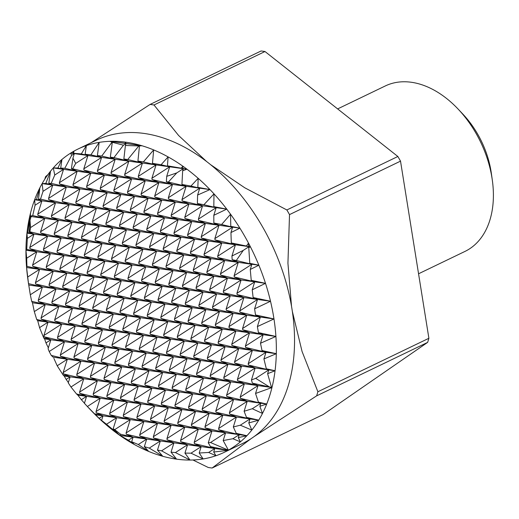 <?xml version="1.0" encoding="UTF-8"?>
<svg xmlns="http://www.w3.org/2000/svg" width="519" height="519" viewBox="0 0 519 519"><rect width="100%" height="100%" fill="white"/><g stroke="black" fill="none" stroke-linecap="round" stroke-linejoin="round"><path stroke-width="0.78" d="M91.188 142.686L150.082 104.449A192.841 129.283 64.3 0 1 152.035 104.702A192.841 129.283 64.3 0 1 153.987 104.987L178.627 135.517L206.711 161.604A168.351 112.87 -115.7 0 0 143.958 133.422A168.351 112.87 -115.7 0 0 96.281 140.234L78.09 148.992A168.351 112.87 -115.7 0 0 73.951 151.146A168.351 112.87 -115.7 0 0 70.642 153.111A168.351 112.87 -115.7 0 0 61.956 159.45A168.351 112.87 -115.7 0 0 53.282 167.929A168.351 112.87 -115.7 0 0 50.525 171.205A168.351 112.87 -115.7 0 0 42.13 183.603A168.351 112.87 -115.7 0 0 39.866 187.813A168.351 112.87 -115.7 0 0 34.63 199.783A168.351 112.87 -115.7 0 0 30.563 212.9A168.351 112.87 -115.7 0 0 29.739 216.326A168.351 112.87 -115.7 0 0 26.949 233.154A168.351 112.87 -115.7 0 0 25.95 250.236A168.351 112.87 -115.7 0 0 26.586 267.538A168.351 112.87 -115.7 0 0 27.974 279.942L28.545 283.964L27.721 277.003L39.6 269.335L26.93 266.325L26.683 258.248L36.784 251.728L26.761 249.347L27.332 238.403L33.962 234.127L27.831 232.668L29.81 217.377L31.14 216.52L30.005 220.166L29.213 232.045L33.962 234.127L29.784 247.492L47.579 236.009L43.408 249.38L61.203 237.89L57.025 251.261L74.827 239.772L70.649 253.142L88.444 241.653L84.266 255.024L102.068 243.534L97.89 256.905L115.685 245.416L111.507 258.786L129.309 247.304L125.131 260.668L142.926 249.185L138.748 262.556L156.55 251.066L152.372 264.437L170.167 252.948L165.996 266.318L183.791 254.829L179.613 268.2L197.408 256.71L193.237 270.081L211.032 258.592L206.854 271.962L224.656 260.48L220.478 273.844L238.273 262.361L234.095 275.732L251.897 264.242L250.262 269.458L251.241 280.325L254.712 281.849L252.228 289.81L253.129 297.523L257.534 299.45L254.608 308.811L255.504 314.936L260.356 317.057L257.379 326.587L258.436 332.595L263.172 334.664L260.493 343.254L262.017 350.533L265.994 352.271L263.918 358.921L266.338 368.795L268.816 369.878L267.622 373.693L271.768 388.322L271.015 387.881L271.632 387.485L269.491 386.973L255.698 378.338L268.816 369.878L248.4 365.019L255.192 367.997L251.456 379.966L252.37 383.132L258.014 385.598L255.549 393.48L258.43 402.154L260.836 403.205L259.87 406.286L262.471 413.448L252.279 408.732L260.836 403.205L240.42 398.352L247.213 401.323L244.112 411.262L246.506 417.386L250.035 418.93L248.776 422.953L251.819 430.076L240.31 425.204L250.035 418.93L229.619 414.078L236.411 417.049L233.316 426.962L236.262 433.352L239.233 434.65L238.305 437.621L240.381 441.844L232.914 438.73L239.233 434.65L218.817 429.797L225.609 432.768L223.183 440.553L228.399 450.155L210.506 442.519L225.609 432.768L205.193 427.916L211.992 430.887L208.262 442.817L210.454 446.587L214.808 448.494L213.705 452.03L215.969 455.727L208.657 452.464L214.808 448.494L194.398 443.641L201.19 446.612L199.192 453.009L203.163 458.945L191.018 453.178L201.19 446.612L180.774 441.76L187.567 444.731L184.952 453.093L190.019 460.048L175.416 452.574L187.567 444.731L167.15 439.878L173.949 442.85L171.036 452.159L176.557 459.146L161.578 450.829L157.484 450.057L162.784 456.292A168.351 112.87 -115.7 0 0 176.538 459.146A168.351 112.87 -115.7 0 0 176.557 459.146L176.492 459.114M161.578 450.829L173.949 442.85L153.533 437.991L160.326 440.962L139.909 436.109L146.708 439.08L126.292 434.228L133.085 437.199L120.531 434.215L114.693 429.648L130.263 419.592L126.091 432.963L143.886 421.48L139.708 434.844L157.51 423.361L153.332 436.732L171.127 425.243L166.949 438.613L184.751 427.124L180.573 440.495L198.368 429.005L194.19 442.376L211.992 430.887L191.576 426.034L198.368 429.005L177.952 424.153L184.751 427.124L164.335 422.271L171.127 425.243L150.711 420.39L157.51 423.361L137.094 418.502L143.886 421.48L123.47 416.621L130.263 419.592L109.853 414.739L116.645 417.711L96.229 412.858L103.022 415.829L94.523 413.812L86.881 405.994L90.572 409.906A168.351 112.87 -115.7 0 0 95.314 414.765A168.351 112.87 -115.7 0 0 104.183 423.063A168.351 112.87 -115.7 0 0 119.435 435.13A168.351 112.87 -115.7 0 0 119.766 435.357A168.351 112.87 -115.7 0 0 134.246 444.452A168.351 112.87 -115.7 0 0 148.681 451.433A168.351 112.87 -115.7 0 0 162.784 456.292L149.271 448.098L160.326 440.962L157.484 450.057M112.279 141.622L112.325 141.285L112.279 141.622L124.93 143.289L125.793 142.187A168.351 112.87 -115.7 0 0 125.767 142.18A168.351 112.87 -115.7 0 0 112.325 141.285A168.351 112.87 -115.7 0 0 109.944 141.33A168.351 112.87 -115.7 0 0 99.181 142.375A168.351 112.87 -115.7 0 0 86.375 145.592A168.351 112.87 -115.7 0 0 78.09 148.992M418.561 273.779L464.959 251.43A91.831 61.566 -115.7 0 0 492.297 180.002A91.831 61.566 -115.7 0 0 458.147 109.113A91.831 61.566 -115.7 0 0 411.262 82.255A91.831 61.566 -115.7 0 0 385.254 85.972L337.635 108.912M427.637 342.384A192.841 129.283 -115.7 0 0 428.889 338.278L317.888 391.748A192.841 129.283 64.3 0 1 316.635 395.854L427.637 342.384L323.136 414.551L212.135 468.021A192.841 129.283 64.3 0 1 210.182 467.768A192.841 129.283 64.3 0 1 208.229 467.483L192.919 459.977M153.987 104.987L264.988 51.517A192.841 129.283 -115.7 0 0 261.083 50.979L150.082 104.449M44.764 179.243A192.841 129.283 64.3 0 1 45.581 176.616L47.832 174.734M286.858 209.961A192.841 129.283 64.3 0 1 289.518 214.607L400.519 161.137A192.841 129.283 -115.7 0 0 397.859 156.491L286.858 209.961L244.819 187.813L210.604 164.679A168.351 112.87 -115.7 0 0 206.711 161.604M176.557 459.146A168.351 112.87 -115.7 0 0 190.019 460.048A168.351 112.87 -115.7 0 0 203.163 458.945A168.351 112.87 -115.7 0 0 215.969 455.727A168.351 112.87 -115.7 0 0 224.214 452.334L242.399 443.576A168.351 112.87 -115.7 0 0 251.086 438.659L212.135 468.021M316.635 395.854L254.154 436.544A168.351 112.87 -115.7 0 0 292.353 311.439L302.071 351.493L317.888 391.748M289.518 214.607L287.935 263.243L291.516 306.249A168.351 112.87 -115.7 0 0 210.604 164.679M248.692 246.467L250.43 246.823L249.075 246.635L248.757 247.654L249.782 263.315L251.897 264.242L236.281 260.532L243.275 250.379L249.075 246.635L246.415 246.006L248.51 243.126L248.692 246.467L249.075 246.635L235.451 244.754L231.935 256.016L232.149 259.682L238.273 262.361L217.857 257.502L224.656 260.48L204.239 255.62L211.032 258.592L190.616 253.739L197.408 256.71L176.998 251.858L183.791 254.829L163.375 249.976L170.167 252.948L149.757 248.095L156.55 251.066L136.134 246.214L142.926 249.185L122.51 244.332L129.309 247.304L108.893 242.444L115.685 245.416L95.269 240.563L102.068 243.534L81.652 238.682L88.444 241.653L68.028 236.8L74.827 239.772L54.411 234.919L61.203 237.89L40.787 233.037L47.579 236.009L29.875 231.798L30.511 227.601L44.764 218.402L40.586 231.772L58.381 220.283L54.21 233.654L72.005 222.164L67.827 235.535L85.622 224.046L81.451 237.417L99.246 225.927L95.068 239.298L112.863 227.815L108.692 241.186L126.487 229.696L122.309 243.067L140.111 231.578L135.933 244.949L153.728 233.459L149.55 246.83L167.352 235.341L163.174 248.711L180.969 237.222L176.791 250.593L194.593 239.103L190.415 252.474L208.21 240.991L204.038 254.362L221.834 242.873L217.656 256.243L235.451 244.754L215.041 239.901L221.834 242.873L201.417 238.02L208.21 240.991L187.8 236.132L194.593 239.103L174.176 234.251L180.969 237.222L160.553 232.369L167.352 235.341L146.935 230.488L153.728 233.459L133.312 228.607L140.111 231.578L119.694 226.725L126.487 229.696L106.071 224.844L112.863 227.815L92.453 222.956L99.246 225.927L78.83 221.075L85.622 224.046L65.212 219.193L72.005 222.164L51.589 217.312L58.381 220.283L37.965 215.43L44.764 218.402L32.729 215.541L35.058 205.239L41.942 200.795L37.764 214.165L55.565 202.676L51.387 216.047L69.183 204.557L65.005 217.928L82.806 206.445L78.629 219.809L96.424 208.327L92.246 221.697L110.047 210.208L105.87 223.579L123.665 212.089L119.493 225.46L137.288 213.971L133.111 227.341L150.906 215.852L146.734 229.223L164.529 217.733L160.352 231.104L178.153 219.621L173.975 232.986L191.771 221.503L187.593 234.873L205.394 223.384L201.216 236.755L219.012 225.265L214.834 238.636L232.635 227.147L230.942 232.564L231.305 242.937L235.451 244.754L31.14 216.52L29.992 216.248L30.563 212.9L30.303 216.151L31.14 216.52L29.992 216.248M245.377 346.154L263.172 334.664L242.762 329.812L249.555 332.783L245.377 346.154L245.578 347.419L252.37 350.39L248.199 363.761L265.994 352.271L245.578 347.419M242.555 328.546L260.356 317.057L239.94 312.204L246.733 315.176L242.555 328.546L242.762 329.812M248.199 363.761L248.4 365.019M239.739 310.939L257.534 299.45L237.118 294.597L243.911 297.569L239.739 310.939L239.94 312.204M236.917 293.332L254.712 281.849L234.303 276.99L241.095 279.968L236.917 293.332L237.118 294.597M234.095 275.732L234.303 276.99M230.78 226.336L239.901 228.152A168.351 112.87 -115.7 0 0 230.566 214.237L230.78 226.336L232.635 227.147L221.581 224.519L230.566 214.237A168.351 112.87 -115.7 0 0 226.758 209.118A168.351 112.87 -115.7 0 0 213.977 193.847L213.828 206.627L216.189 207.658L213.809 215.294L213.841 223.001L219.012 225.265L198.595 220.413L205.394 223.384L184.978 218.531L191.771 221.503L171.354 216.644L178.153 219.621L157.737 214.762L164.529 217.733L144.113 212.881L150.906 215.852L130.496 210.999L137.288 213.971L116.872 209.118L123.665 212.089L103.255 207.237L110.047 210.208L89.631 205.355L96.424 208.327L76.008 203.467L82.806 206.445L62.39 201.586L69.183 204.557L48.767 199.705L55.565 202.676L40.508 199.095L43.045 191.329L52.743 185.069L48.565 198.44L66.361 186.957L62.189 200.321L79.984 188.838L75.806 202.209L93.608 190.72L89.43 204.09L107.225 192.601L103.047 205.972L120.849 194.482L116.671 207.853L134.466 196.364L130.288 209.734L148.09 198.245L143.912 211.616L161.707 200.133L157.536 213.497L175.331 202.014L171.153 215.385L188.948 203.896L184.777 217.266L202.572 205.777L198.394 219.148L216.189 207.658L203.896 204.733L213.977 193.847A168.351 112.87 -115.7 0 0 209.968 189.584A168.351 112.87 -115.7 0 0 198.174 178.315L197.843 187.333L199.75 188.17L197.603 195.053L197.389 203.513L202.572 205.777L182.156 200.924L188.948 203.896L168.539 199.043L175.331 202.014L154.915 197.162L161.707 200.133L141.291 195.274L148.09 198.245L127.674 193.392L134.466 196.364L114.05 191.511L120.849 194.482L100.433 189.63L107.225 192.601L86.809 187.748L93.608 190.72L73.192 185.867L79.984 188.838L59.568 183.986L66.361 186.957L51.199 183.35L54.767 175.013L63.545 169.35L59.367 182.72L77.162 171.231L72.991 184.602L90.786 173.112L86.608 186.483L104.403 174.994L100.232 188.365L118.027 176.875L113.849 190.246L131.651 178.757L127.473 192.127L145.268 180.644L141.09 194.015L158.892 182.526L154.714 195.897L172.509 184.407L168.331 197.778L186.133 186.289L181.955 199.659L199.75 188.17L190.921 186.068L198.174 178.315A168.351 112.87 -115.7 0 0 186.97 169.188L182.656 170.783L181.935 184.453L186.133 186.289L168.344 182.059L176.771 172.905L183.311 168.681L182.656 170.783M234.575 361.879L252.37 350.39L231.961 345.537L238.753 348.509L234.575 361.879L234.776 363.138L241.575 366.109L237.397 379.48L255.192 367.997L234.776 363.138M271.502 387.421L258.014 385.598L237.598 380.745L244.391 383.716L240.219 397.087L258.014 385.598L244.391 383.716L223.981 378.864L230.773 381.835L226.595 395.206L244.391 383.716L230.773 381.835L210.357 376.982L217.15 379.953L212.972 393.324L230.773 381.835L217.15 379.953L196.733 375.101L203.532 378.072L199.354 391.443L217.15 379.953L203.532 378.072L183.116 373.219L189.909 376.191L185.731 389.561L203.532 378.072L189.909 376.191L169.492 371.332L176.291 374.309L172.113 387.674L189.909 376.191L176.291 374.309L155.875 369.45L162.668 372.421L158.49 385.792L176.291 374.309L162.668 372.421L142.251 367.569L149.044 370.54L144.872 383.911L162.668 372.421L149.044 370.54L128.634 365.687L135.427 368.659L131.249 382.029L149.044 370.54L135.427 368.659L115.01 363.806L121.803 366.777L117.631 380.148L135.427 368.659L121.803 366.777L101.393 361.925L108.186 364.896L104.008 378.267L121.803 366.777L108.186 364.896L87.769 360.043L94.562 363.015L90.39 376.385L108.186 364.896L94.562 363.015L74.146 358.155L80.945 361.133L76.767 374.497L94.562 363.015L80.945 361.133L60.528 356.274L67.321 359.245L63.143 372.616L80.945 361.133L67.321 359.245L51.251 355.424L49.195 351.525L64.499 341.645L60.327 355.009L78.122 343.526L73.945 356.897L91.746 345.407L87.568 358.778L105.363 347.289L101.186 360.66L118.987 349.17L114.809 362.541L132.605 351.052L128.427 364.422L146.228 352.933L142.05 366.304L159.846 354.821L155.674 368.185L173.469 356.702L169.291 370.073L187.087 358.584L182.915 371.954L200.71 360.465L196.532 373.836L214.334 362.346L210.156 375.717L227.951 364.228L223.773 377.598L241.575 366.109L221.159 361.256L227.951 364.228L207.535 359.375L214.334 362.346L193.918 357.494L200.71 360.465L180.294 355.612L187.087 358.584L166.677 353.731L173.469 356.702L153.053 351.843L159.846 354.821L139.436 349.962L146.228 352.933L125.812 348.08L132.605 351.052L112.188 346.199L118.987 349.17L98.571 344.318L105.363 347.289L84.947 342.436L91.746 345.407L71.33 340.555L78.122 343.526L57.706 338.667L64.499 341.645L44.089 336.786L50.881 339.757L43.797 338.077L39.567 327.638L48.059 322.156L36.7 319.451L34.306 311.608L45.244 304.549L31.685 301.325L30.31 294.76L42.422 286.942L28.5 283.634L28.759 285.054L42.422 286.942L38.244 300.313L56.039 288.824L51.868 302.194L69.663 290.705L65.485 304.076L83.287 292.586L79.109 305.957L96.904 294.474L92.726 307.838L110.528 296.355L106.35 309.726L124.145 298.237L119.967 311.608L137.769 300.118L133.591 313.489L151.386 302L147.214 315.37L165.01 303.881L160.832 317.252L178.627 305.762L174.455 319.133L192.251 307.65L188.073 321.014L205.868 309.532L201.696 322.902L219.492 311.413L215.314 324.784L233.115 313.294L228.937 326.665L246.733 315.176L226.316 310.323L233.115 313.294L212.699 308.442L219.492 311.413L199.075 306.56L205.868 309.532L185.458 304.672L192.251 307.65L171.834 302.791L178.627 305.762L158.217 300.91L165.01 303.881L144.593 299.028L151.386 302L130.97 297.147L137.769 300.118L117.352 295.266L124.145 298.237L103.729 293.384L110.528 296.355L90.111 291.496L96.904 294.474L76.488 289.615L83.287 292.586L62.87 287.734L69.663 290.705L49.247 285.852L56.039 288.824L35.629 283.971L42.422 286.942L273.974 318.938A168.351 112.87 -115.7 0 0 273.76 317.609A168.351 112.87 -115.7 0 0 270.509 301.247A168.351 112.87 -115.7 0 0 265.501 283.335A168.351 112.87 -115.7 0 0 258.864 265.203A168.351 112.87 -115.7 0 0 250.43 246.823A168.351 112.87 -115.7 0 0 248.51 243.126A168.351 112.87 -115.7 0 0 239.901 228.152L41.942 200.795L36.525 199.51L39.866 187.813L38.477 199.283L41.942 200.795L34.63 199.783L36.525 199.51M237.397 379.48L237.598 380.745M231.753 344.272L249.555 332.783L229.139 327.93L235.931 330.901L231.753 344.272L231.961 345.537M240.219 397.087L240.42 398.352M228.937 326.665L229.139 327.93M226.115 309.058L243.911 297.569L223.501 292.716L230.293 295.687L226.115 309.058L226.316 310.323M223.293 291.451L241.095 279.968L220.679 275.109L227.471 278.08L223.293 291.451L223.501 292.716M220.478 273.844L220.679 275.109M214.834 238.636L215.041 239.901M217.656 256.243L217.857 257.502M220.958 359.991L238.753 348.509L218.337 343.649L225.129 346.621L220.958 359.991L221.159 361.256M223.773 377.598L223.981 378.864M218.136 342.391L235.931 330.901L215.515 326.049L222.314 329.02L218.136 342.391L218.337 343.649M258.43 402.154L266.727 404.022L247.213 401.323L226.797 396.471L233.589 399.442L229.417 412.813L247.213 401.323L233.589 399.442L213.179 394.589L219.972 397.56L215.794 410.931L233.589 399.442L219.972 397.56L199.556 392.708L206.348 395.679L202.176 409.05L219.972 397.56L206.348 395.679L185.938 390.82L192.731 393.791L188.553 407.162L206.348 395.679L192.731 393.791L172.314 388.939L179.107 391.91L174.929 405.281L192.731 393.791L179.107 391.91L158.691 387.057L165.49 390.029L161.312 403.399L179.107 391.91L165.49 390.029L145.073 385.176L151.866 388.147L147.688 401.518L165.49 390.029L151.866 388.147L131.45 383.294L138.249 386.266L134.071 399.636L151.866 388.147L138.249 386.266L117.832 381.413L124.625 384.384L120.447 397.755L138.249 386.266L124.625 384.384L104.209 379.532L111.008 382.503L106.83 395.874L124.625 384.384L111.008 382.503L90.591 377.644L97.384 380.615L93.206 393.986L111.008 382.503L97.384 380.615L76.968 375.762L83.76 378.734L79.589 392.105L97.384 380.615L83.76 378.734L63.35 373.881L70.143 376.852L68.261 382.873L70.967 386.999L83.76 378.734L70.143 376.852L63.266 375.218L57.207 365.778L67.321 359.245L53.204 357.15M226.595 395.206L226.797 396.471M215.314 324.784L215.515 326.049M212.498 307.177L230.293 295.687L209.877 290.835L216.67 293.806L212.498 307.177L212.699 308.442M229.417 412.813L229.619 414.078M209.676 289.57L227.471 278.08L207.055 273.228L213.854 276.199L209.676 289.57L209.877 290.835M206.854 271.962L207.055 273.228M204.038 254.362L204.239 255.62M198.394 219.148L198.595 220.413M201.216 236.755L201.417 238.02M207.334 358.11L225.129 346.621L204.72 341.768L211.512 344.739L207.334 358.11L207.535 359.375M210.156 375.717L210.357 376.982M204.512 340.503L222.314 329.02L201.897 324.161L208.69 327.139L204.512 340.503L204.72 341.768M212.972 393.324L213.179 394.589M201.696 322.902L201.897 324.161M246.506 417.386L258.754 420.137L236.411 417.049L215.995 412.19L222.794 415.168L218.616 428.532L236.411 417.049L222.794 415.168L202.378 410.308L209.17 413.28L204.992 426.65L222.794 415.168L209.17 413.28L188.754 408.427L195.546 411.398L191.375 424.769L209.17 413.28L195.546 411.398L175.137 406.546L181.929 409.517L177.751 422.888L195.546 411.398L181.929 409.517L161.513 404.664L168.305 407.636L164.134 421.006L181.929 409.517L168.305 407.636L147.896 402.783L154.688 405.754L150.51 419.125L168.305 407.636L154.688 405.754L134.272 400.902L141.064 403.873L136.893 417.244L154.688 405.754L141.064 403.873L120.648 399.014L127.447 401.991L123.269 415.356L141.064 403.873L127.447 401.991L107.031 397.132L113.823 400.104L109.645 413.474L127.447 401.991L113.823 400.104L93.407 395.251L100.206 398.222L96.028 411.593L113.823 400.104L100.206 398.222L79.79 393.37L86.582 396.341L84.415 403.289L86.881 405.994M215.794 410.931L215.995 412.19M198.874 305.295L216.67 293.806L196.26 288.953L203.052 291.925L198.874 305.295L199.075 306.56M196.052 287.688L213.854 276.199L193.438 271.346L200.23 274.317L196.052 287.688L196.26 288.953M218.616 428.532L218.817 429.797M193.237 270.081L193.438 271.346M190.415 252.474L190.616 253.739M187.593 234.873L187.8 236.132M181.955 199.659L182.156 200.924M184.777 217.266L184.978 218.531M182.785 168.454L186.97 169.188A168.351 112.87 -115.7 0 0 182.922 166.236L182.785 168.454L183.311 168.681L181.137 168.169L182.922 166.236A168.351 112.87 -115.7 0 0 168.104 156.907L167.442 165.814L169.687 166.8L166.709 176.343L166.359 181.715L172.509 184.407L152.093 179.555L158.892 182.526L138.476 177.673L145.268 180.644L124.852 175.785L131.651 178.757L111.235 173.904L118.027 176.875L97.611 172.023L104.403 174.994L83.994 170.141L90.786 173.112L72.628 168.798L75.703 163.42L87.964 155.505L83.786 168.876L101.588 157.387L97.41 170.757L115.205 159.275L111.034 172.639L128.829 161.156L124.651 174.527L142.446 163.037L138.275 176.408L156.07 164.919L151.892 178.289L169.687 166.8L161.078 164.75L168.104 156.907A168.351 112.87 -115.7 0 0 153.669 149.92L152.469 163.342L156.07 164.919L143.374 161.902L153.669 149.92A168.351 112.87 -115.7 0 0 142.024 145.761A168.351 112.87 -115.7 0 0 139.566 145.054L137.924 161.059L142.446 163.037L127.745 159.541L139.566 145.054A168.351 112.87 -115.7 0 0 125.793 142.187L125.65 143.393L126.007 143.549L125.41 145.469L123.859 158.983L128.829 161.156L113.933 157.614L123.451 145.197L126.007 143.549L124.93 143.289M193.717 356.229L211.512 344.739L191.096 339.887L197.888 342.858L193.717 356.229L193.918 357.494M196.532 373.836L196.733 375.101M190.895 338.622L208.69 327.139L188.274 322.28L195.073 325.251L190.895 338.622L191.096 339.887M199.354 391.443L199.556 392.708M188.073 321.014L188.274 322.28M202.176 409.05L202.378 410.308M185.251 303.414L203.052 291.925L182.636 287.072L189.429 290.043L185.251 303.414L185.458 304.672M182.435 285.807L200.23 274.317L179.814 269.465L186.613 272.436L182.435 285.807L182.636 287.072M179.613 268.2L179.814 269.465M204.992 426.65L205.193 427.916M176.791 250.593L176.998 251.858M173.975 232.986L174.176 234.251M168.331 197.778L168.539 199.043M171.153 215.385L171.354 216.644M180.093 354.347L197.888 342.858L177.479 338.005L184.271 340.977L180.093 354.347L180.294 355.612M182.915 371.954L183.116 373.219M177.271 336.74L195.073 325.251L174.656 320.398L181.449 323.369L177.271 336.74L177.479 338.005M185.731 389.561L185.938 390.82M174.455 319.133L174.656 320.398M188.553 407.162L188.754 408.427M171.633 301.533L189.429 290.043L169.012 285.191L175.811 288.162L171.633 301.533L171.834 302.791M168.811 283.925L186.613 272.436L166.197 267.583L172.989 270.555L168.811 283.925L169.012 285.191M191.375 424.769L191.576 426.034M165.996 266.318L166.197 267.583M194.19 442.376L194.398 443.641M163.174 248.711L163.375 249.976M160.352 231.104L160.553 232.369M157.536 213.497L157.737 214.762M151.892 178.289L152.093 179.555M154.714 195.897L154.915 197.162M166.469 352.466L184.271 340.977L163.855 336.124L170.647 339.095L166.469 352.466L166.677 353.731M169.291 370.073L169.492 371.332M163.654 334.859L181.449 323.369L161.033 318.517L167.832 321.488L163.654 334.859L163.855 336.124M172.113 387.674L172.314 388.939M160.832 317.252L161.033 318.517M174.929 405.281L175.137 406.546M158.01 299.645L175.811 288.162L155.395 283.303L162.188 286.274L158.01 299.645L158.217 300.91M155.194 282.044L172.989 270.555L152.573 265.702L159.365 268.673L155.194 282.044L155.395 283.303M177.751 422.888L177.952 424.153M152.372 264.437L152.573 265.702M149.55 246.83L149.757 248.095M146.734 229.223L146.935 230.488M180.573 440.495L180.774 441.76M143.912 211.616L144.113 212.881M138.275 176.408L138.476 177.673M141.09 194.015L141.291 195.274M152.852 350.584L170.647 339.095L150.231 334.242L157.03 337.214L152.852 350.584L153.053 351.843M155.674 368.185L155.875 369.45M150.03 332.977L167.832 321.488L147.415 316.635L154.208 319.607L150.03 332.977L150.231 334.242M158.49 385.792L158.691 387.057M147.214 315.37L147.415 316.635M161.312 403.399L161.513 404.664M144.392 297.763L162.188 286.274L141.771 281.421L148.57 284.393L144.392 297.763L144.593 299.028M141.57 280.156L159.365 268.673L138.956 263.814L145.748 266.792L141.57 280.156L141.771 281.421M164.134 421.006L164.335 422.271M138.748 262.556L138.956 263.814M135.933 244.949L136.134 246.214M166.949 438.613L167.15 439.878M133.111 227.341L133.312 228.607M130.288 209.734L130.496 210.999M124.651 174.527L124.852 175.785M127.473 192.127L127.674 193.392M139.228 348.703L157.03 337.214L136.614 332.361L143.406 335.332L139.228 348.703L139.436 349.962M142.05 366.304L142.251 367.569M136.413 331.096L154.208 319.607L133.792 314.754L140.584 317.725L136.413 331.096L136.614 332.361M144.872 383.911L145.073 385.176M133.591 313.489L133.792 314.754M147.688 401.518L147.896 402.783M130.769 295.882L148.57 284.393L128.154 279.54L134.946 282.511L130.769 295.882L130.97 297.147M127.953 278.275L145.748 266.792L125.332 261.933L132.124 264.904L127.953 278.275L128.154 279.54M150.51 419.125L150.711 420.39M125.131 260.668L125.332 261.933M122.309 243.067L122.51 244.332M153.332 436.732L153.533 437.991M119.493 225.46L119.694 226.725M116.671 207.853L116.872 209.118M111.034 172.639L111.235 173.904M113.849 190.246L114.05 191.511M139.533 145.391L112.389 141.668L110.333 157.14L115.205 159.275L101.718 156.063L112.389 141.668L109.944 141.33L112.098 141.596M125.611 346.815L143.406 335.332L122.99 330.473L129.789 333.445L125.611 346.815L125.812 348.08M128.427 364.422L128.634 365.687M122.789 329.215L140.584 317.725L120.174 312.873L126.967 315.844L122.789 329.215L122.99 330.473M131.249 382.029L131.45 383.294M119.967 311.608L120.174 312.873M134.071 399.636L134.272 400.902M117.151 294.001L134.946 282.511L114.53 277.659L121.329 280.63L117.151 294.001L117.352 295.266M114.329 276.393L132.124 264.904L111.715 260.051L118.507 263.023L114.329 276.393L114.53 277.659M136.893 417.244L137.094 418.502M111.507 258.786L111.715 260.051M108.692 241.186L108.893 242.444M139.708 434.844L139.909 436.109M105.87 223.579L106.071 224.844M103.047 205.972L103.255 207.237M97.41 170.757L97.611 172.023M100.232 188.365L100.433 189.63M144.347 446.638L148.681 451.433L138.288 444.517L146.708 439.08L144.347 446.638L149.271 448.098M99.181 142.375L97.403 155.557L101.588 157.387L90.896 154.85L99.181 142.375M111.987 344.934L129.789 333.445L109.373 328.592L116.165 331.563L111.987 344.934L112.188 346.199M114.809 362.541L115.01 363.806M109.172 327.327L126.967 315.844L106.551 310.985L113.343 313.963L109.172 327.327L109.373 328.592M117.631 380.148L117.832 381.413M106.35 309.726L106.551 310.985M120.447 397.755L120.648 399.014M103.528 292.119L121.329 280.63L100.913 275.777L107.705 278.748L103.528 292.119L103.729 293.384M100.712 274.512L118.507 263.023L98.091 258.17L104.883 261.141L100.712 274.512L100.913 275.777M123.269 415.356L123.47 416.621M97.89 256.905L98.091 258.17M95.068 239.298L95.269 240.563M126.091 432.963L126.292 434.228M92.246 221.697L92.453 222.956M89.43 204.09L89.631 205.355M83.786 168.876L83.994 170.141M86.608 186.483L86.809 187.748M131.67 441.74L134.246 444.452L128.44 440.196L133.085 437.199L131.67 441.74L138.288 444.517M86.375 145.592L85.142 154.273L87.964 155.505L81.301 153.922L86.375 145.592M98.37 343.053L116.165 331.563L95.749 326.711L102.541 329.682L98.37 343.053L98.571 344.318M101.186 360.66L101.393 361.925M95.548 325.445L113.343 313.963L92.933 309.103L99.726 312.075L95.548 325.445L95.749 326.711M104.008 378.267L104.209 379.532M92.726 307.838L92.933 309.103M106.83 395.874L107.031 397.132M89.91 290.238L107.705 278.748L87.289 273.896L94.082 276.867L89.91 290.238L90.111 291.496M87.088 272.631L104.883 261.141L84.467 256.289L91.266 259.26L87.088 272.631L87.289 273.896M84.266 255.024L84.467 256.289M109.645 413.474L109.853 414.739M81.451 237.417L81.652 238.682M78.629 219.809L78.83 221.075M72.991 184.602L73.192 185.867M75.806 202.209L76.008 203.467M113.194 428.746L119.435 435.13L106.512 424.25L116.645 417.711L113.194 428.746L114.693 429.648M186.97 169.188L74.347 153.624L72.926 158.172L71.388 168.707L77.162 171.231L64.804 168.292L71.622 155.382L74.347 153.624L72.79 153.254L73.951 151.146L73.633 153.313L74.347 153.624L70.642 153.111L72.79 153.254M84.746 341.171L102.541 329.682L82.132 324.829L88.924 327.8L84.746 341.171L84.947 342.436M87.568 358.778L87.769 360.043M81.924 323.564L99.726 312.075L79.31 307.222L86.102 310.193L81.924 323.564L82.132 324.829M90.39 376.385L90.591 377.644M79.109 305.957L79.31 307.222M93.206 393.986L93.407 395.251M76.287 288.356L94.082 276.867L73.672 272.014L80.464 274.986L76.287 288.356L76.488 289.615M73.464 270.749L91.266 259.26L70.85 254.407L77.642 257.379L73.464 270.749L73.672 272.014M96.028 411.593L96.229 412.858M70.649 253.142L70.85 254.407M67.827 235.535L68.028 236.8M65.005 217.928L65.212 219.193M59.367 182.72L59.568 183.986M62.189 200.321L62.39 201.586M101.594 420.409L104.183 423.063L99.155 418.327L103.022 415.829L101.594 420.409L106.512 424.25M61.956 159.45L60.697 168.104L63.545 169.35L57.92 168.013L61.956 159.45M71.129 339.29L88.924 327.8L68.508 322.948L75.3 325.919L71.129 339.29L71.33 340.555M73.945 356.897L74.146 358.155M68.307 321.683L86.102 310.193L65.686 305.341L72.485 308.312L68.307 321.683L68.508 322.948M76.767 374.497L76.968 375.762M65.485 304.076L65.686 305.341M62.669 286.469L80.464 274.986L60.048 270.127L66.841 273.098L62.669 286.469L62.87 287.734M59.847 268.868L77.642 257.379L57.226 252.526L64.025 255.497L59.847 268.868L60.048 270.127M87.367 406.507L100.206 398.222L86.582 396.341L76.507 393.947L70.967 386.999M79.589 392.105L79.79 393.37M57.025 251.261L57.226 252.526M54.21 233.654L54.411 234.919M48.565 198.44L48.767 199.705M51.387 216.047L51.589 217.312M50.525 171.205L48.831 183.363L52.743 185.069L45.828 183.428L50.525 171.205M57.505 337.408L75.3 325.919L54.891 321.066L61.683 324.038L57.505 337.408L57.706 338.667M60.327 355.009L60.528 356.274M54.683 319.801L72.485 308.312L52.069 303.459L58.861 306.431L54.683 319.801L54.891 321.066M51.868 302.194L52.069 303.459M49.045 284.587L66.841 273.098L46.431 268.245L53.223 271.216L49.045 284.587L49.247 285.852M63.143 372.616L63.35 373.881M84.441 403.198L81.373 399.708L86.582 396.341L77.818 395.128L76.507 393.947M46.223 266.98L64.025 255.497L43.609 250.638L50.401 253.616L46.223 266.98L46.431 268.245M43.408 249.38L43.609 250.638M37.764 214.165L37.965 215.43M40.586 231.772L40.787 233.037M41.066 317.92L58.861 306.431L38.445 301.578L45.244 304.549L41.066 317.92L41.267 319.185L48.059 322.156L43.881 335.527L61.683 324.038L41.267 319.185M43.881 335.527L44.089 336.786M68.372 382.529L66.16 379.428L70.143 376.852L64.207 376.035L63.266 375.218M38.244 300.313L38.445 301.578M35.422 282.706L53.223 271.216L32.807 266.364L39.6 269.335L35.422 282.706L35.629 283.971M29.784 247.492L29.985 248.757L36.784 251.728L32.606 265.099L50.401 253.616L29.985 248.757M32.606 265.099L32.807 266.364M53.853 358.318L57.207 365.778M48.351 347.866L45.977 342.923L50.881 339.757L48.092 348.69L49.195 351.525M51.251 355.424L53.269 357.26M197.843 187.333L209.968 189.584L53.282 167.929L57.92 168.013M176.771 172.905L166.709 176.343M166.359 181.715L168.344 182.059M181.935 184.453L190.921 186.068M125.65 143.393L139.319 145.359M213.828 206.627L226.758 209.118L42.13 183.603L45.828 183.428M111.741 142.083L109.944 141.33M123.451 145.197L112.201 142.258M142.024 145.761L139.475 145.91M243.275 250.379L231.935 256.016M232.149 259.682L236.281 260.532M249.782 263.315L258.864 265.203L250.262 269.458M250.43 246.823L248.757 247.654M251.241 280.325L265.501 283.335L252.228 289.81M73.633 153.313L81.301 153.922M85.142 154.273L90.896 154.85M97.403 155.557L101.718 156.063M110.333 157.14L113.933 157.614M138.839 145.943L125.41 145.469M123.859 158.983L127.745 159.541M152.469 163.342L161.078 164.75M137.924 161.059L143.374 161.902M167.442 165.814L181.137 168.169M253.129 297.523L270.509 301.247L254.608 308.811M75.703 163.42L72.926 158.172M71.622 155.382L70.642 153.111M255.504 314.936L273.974 318.938L257.379 326.587M210.454 446.587L228.088 450.33A168.351 112.87 -115.7 0 0 228.399 450.155A168.351 112.87 -115.7 0 0 240.381 441.844A168.351 112.87 -115.7 0 0 246.901 435.713L238.305 437.621M210.506 442.519L208.262 442.817M60.697 168.104L64.804 168.292M71.388 168.707L72.628 168.798M258.436 332.595L275.913 336.429A168.351 112.87 -115.7 0 0 273.974 318.938M240.31 425.204L233.316 426.962M236.262 433.352L246.901 435.713A168.351 112.87 -115.7 0 0 251.819 430.076A168.351 112.87 -115.7 0 0 258.754 420.137A168.351 112.87 -115.7 0 0 262.471 413.448A168.351 112.87 -115.7 0 0 266.727 404.022A168.351 112.87 -115.7 0 0 271.768 388.322A168.351 112.87 -115.7 0 0 271.969 387.531L271.573 387.674M54.767 175.013L53.282 167.929M209.968 189.584L197.603 195.053M252.279 408.732L244.112 411.262M262.017 350.533L276.309 353.699A168.351 112.87 -115.7 0 0 275.913 336.429L260.493 343.254M266.338 368.795L275.057 370.741A168.351 112.87 -115.7 0 0 276.309 353.699L263.918 358.921M271.015 387.881L255.549 393.48M48.831 183.363L51.199 183.35M43.045 191.329L42.13 183.603M226.758 209.118L213.809 215.294M255.698 378.338L251.456 379.966M252.37 383.132L269.491 386.973M128.44 440.196L119.766 435.357L120.531 434.215M175.416 452.574L171.036 452.159M224.214 452.334A168.351 112.87 -115.7 0 0 228.088 450.33L213.705 452.03M191.018 453.178L184.952 453.093M228.088 450.33L119.766 435.357M208.657 452.464L199.192 453.009M38.477 199.283L40.508 199.095M213.841 223.001L221.581 224.519M35.058 205.239L34.63 199.783M239.901 228.152L230.942 232.564M30.303 216.151L32.729 215.541M99.155 418.327L94.523 413.812M246.901 435.713L95.314 414.765M232.914 438.73L223.183 440.553M30.511 227.601L30.005 220.166M29.81 217.377L29.739 216.326M258.864 265.203L26.949 233.154L27.831 232.668M29.213 232.045L29.875 231.798M27.332 238.403L26.949 233.154M265.501 283.335L25.95 250.236L26.761 249.347M81.373 399.708L77.818 395.128M258.754 420.137L248.776 422.953M26.683 258.248L25.95 250.236M270.509 301.247L26.586 267.538L26.93 266.325M27.721 277.003L26.586 267.538M66.16 379.428L64.207 376.035M30.31 294.76L28.759 285.054M275.913 336.429L32.457 302.778L31.685 301.325M34.306 311.608L32.457 302.778M276.309 353.699L37.699 320.723L36.7 319.451M39.567 327.638L37.699 320.723M271.969 387.531A168.351 112.87 -115.7 0 0 275.057 370.741L44.595 338.894L43.797 338.077M45.977 342.923L44.595 338.894M197.389 203.513L203.896 204.733M231.305 242.937L246.415 246.006M275.057 370.741L267.622 373.693M266.727 404.022L259.87 406.286M264.988 51.517L397.859 156.491M400.519 161.137L428.889 338.278M292.353 311.439A168.351 112.87 -115.7 0 0 291.516 306.249M251.086 438.659A168.351 112.87 -115.7 0 0 254.154 436.544M492.297 180.002L491.331 173.19A76.52 51.303 -115.7 0 0 462.87 114.115L458.147 109.113"/></g></svg>
